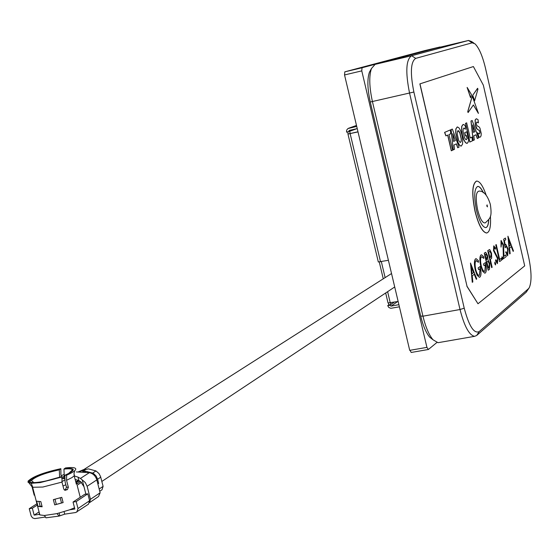 <?xml version="1.0" encoding="UTF-8"?>
<svg xmlns="http://www.w3.org/2000/svg" width="559" height="559" viewBox="0 0 559 559"><rect width="100%" height="100%" fill="white"/><g stroke="black" fill="none" stroke-linecap="round" stroke-linejoin="round"><path stroke-width="0.84" d="M490.313 204.294C487.539 195.398 483.821 190.996 479.161 191.08C475.891 191.625 475.367 197.788 477.582 209.583C480.048 219.023 482.627 223.453 485.31 222.866C490.229 218.066 492.22 217.402 490.348 204.419M483.409 192.785C481.376 188.453 479.489 186.329 477.735 186.413L477.631 186.433C479.363 186.35 481.236 188.432 483.255 192.687M477.735 186.413C474.207 188.502 473.794 196.461 476.492 210.296C479.301 221.287 482.375 227.066 485.708 227.632C487.518 227.303 488.538 224.606 488.769 219.554M486.204 195.273C482.969 185.916 479.79 181.179 476.652 181.067C472.215 183.694 471.698 193.728 475.094 211.162C478.637 225.004 482.501 232.285 486.693 232.991C489.789 232.125 491.026 226.521 490.397 216.193M486.693 232.991L486.589 233.012C482.396 232.299 478.532 225.025 474.989 211.183C471.614 193.931 472.096 183.904 476.443 181.109M507.97 236.198L509.668 253.933L507.921 236.233L513.511 251.068L513.134 251.361L511.359 246.603L509.563 247.944L510.157 253.618L509.766 253.912M511.275 246.666L513.134 251.361M503.75 239.224L505.406 238.036L503.645 239.245L505.119 247.756L503.645 239.245M505.734 244.43L505.161 245.017M505.622 252.06L507.677 255.847L505.622 252.06L506.084 251.767L507.46 254.107M507.649 254.045L507.712 249.132L506.14 246.149L507.614 249.153L507.544 254.059M501.011 240.643L501.039 247.099L501.269 240.545M501.116 240.622L503.47 244.632L504.001 256.301L505.888 254.876L504.001 256.246M503.428 250.663L503.414 258.677L503.037 245.045L501.57 242.285M501.961 256.784L502.723 257.888L502.625 259.551L501.961 256.784L501.933 258.426L502.59 259.544M495.77 244.898L499.606 261.563L495.77 244.898L496.252 244.604L499.69 259.551L501.283 258.349L499.676 259.502M495.54 260.85L497.412 263.638L495.54 260.85L495.798 259.711L497.196 261.864M493.87 245.841L493.492 250.593L497.433 258.377L497.265 261.829M494.156 247.623L495.407 249.209L494.086 247.658L493.96 250.229L497.915 258.104L497.412 263.638M494.848 262.136L495.623 263.247L495.526 264.945L494.848 262.136L494.82 263.806L495.491 264.938M489.495 249.593L487.734 250.656L491.641 267.6L487.839 250.642L489.726 249.58L491.536 253.262L491.668 258.167L490.334 259.481L492.13 267.293L491.745 267.579M485.582 252.333L484.262 253.15L488.203 270.214L484.367 253.129L485.708 252.312L487.581 255.729L487.916 259.711L489.754 263.436L489.481 269.298L488.307 270.193M481.425 254.806L480.978 254.988C479.615 256.462 479.51 260.061 480.663 265.784L482.557 271.185L484.821 273.19M481.697 256.637L483.801 258.398L481.474 256.742C480.377 257.937 480.272 260.822 481.159 265.399C482.179 269.277 483.297 271.262 484.513 271.36L484.541 271.353M485.401 264.666L484.856 271.199M483.514 263.946L484.031 265.686L483.514 263.946L485.491 262.548C486.686 268.047 486.637 271.52 485.338 272.967L484.772 273.197L482.557 271.185M476.002 258.691L475.541 258.88C474.151 260.375 474.032 264.023 475.199 269.815L477.12 275.273L479.426 277.285M476.275 260.543L478.42 262.311L476.044 260.655C474.926 261.871 474.808 264.791 475.702 269.424C476.743 273.33 477.875 275.335 479.112 275.433L479.14 275.426M480.041 268.648L479.475 275.266M478.12 267.929L478.637 269.69L478.12 267.929L480.132 266.503C481.348 272.058 481.285 275.58 479.957 277.054L479.37 277.292L477.12 275.273M470.559 263.03L472.264 282.302L470.496 263.072L476.743 278.962L476.296 279.304L474.318 274.21L472.222 275.776L472.823 281.939L472.369 282.281M474.235 274.273L476.296 279.304M447.668 135.103L451.302 150.79L452.629 150.189L449.003 134.516L450.757 133.748L450.358 129.926L444.587 132.392L445.886 135.865L447.773 135.061L451.406 150.769M463.09 124.44L461.734 126.32L461.552 130.1L462.328 135.117L463.795 139.813L465.514 142.727L467.24 143.279L468.142 142.196L468.652 140.064L466.744 131.784L464.711 132.679L465.465 135.977L466.486 135.537L467.163 138.492L466.297 139.722L465.5 139.31L464.466 137.5L463.069 131.442L463.159 129.143L463.949 128.011L465.361 129.241L463.872 128.025M466.388 135.578L467.065 138.513M467.114 87.484L470.573 97.72L471.53 94.723L467.163 87.442L470.678 97.699M477.554 88.329L472.648 95.428L474.598 100.767L477.945 89.195L477.631 88.315M473.368 104.952L478.441 113.393L472.278 96.12L467.834 111.569L468.121 112.527L473.368 104.952L478.385 113.372M472.278 96.12L467.736 111.59L468.051 112.513M476.261 118.753L475.108 120.024L475.339 125.202L476.226 127.934L477.162 129.22L478.909 130.1L479.755 131.603L479.853 133.077L479.308 133.908L477.372 132.762L478.986 137.165L479.853 137.262M476.932 122.065L478.406 122.875L478.057 119.675L476.352 118.732L475.213 120.003L475.436 125.174L477.26 129.199L479.489 130.596L479.957 133.056L479.21 133.943M471.943 137.151L470.217 137.954L466.632 122.875L465.486 123.371L469.791 142.049L472.446 140.819L471.943 137.151M475.968 134.775L477.288 138.499L478.546 137.933L472.173 120.499L471.069 120.982L473.166 140.477L474.311 139.932L473.829 135.774L476.065 134.733L477.393 138.478M472.173 120.499L470.964 121.003L473.166 140.477M419.977 83.871L467.024 286.278L477.987 303.768L524.698 265.881L483.339 85.157L473.396 66.556L419.865 83.892L467.024 286.278M457.22 126.97L455.858 128.884L455.669 132.728L457.933 142.503L459.687 145.452L461.182 146.102L462.552 144.131L462.726 140.302C462.132 134.572 460.805 130.352 458.75 127.655L457.318 126.949L455.962 128.863L455.774 132.7L458.038 142.475L459.791 145.431L461.07 146.123M456.319 143.894L457.716 147.758L459.072 147.143L452.336 129.066L451.134 129.583L453.251 149.896L454.488 149.309L453.999 144.97L456.417 143.852L457.821 147.73M452.336 129.066L451.029 129.611L453.251 149.896M435.377 48.312L375.11 64.376L371.449 68.533C368.933 76.094 369.261 87.12 372.441 101.612L422.953 316.191C425.63 327.134 428.998 335.002 433.036 339.795L438.018 342.695L438.969 342.527M528.989 288.116L526.166 292.259L476.701 335.463L474.612 336.329C469.204 335.281 464.333 326.344 460.015 309.511L409.558 93.122C405.317 71.894 406.016 59.429 411.655 55.725L468.561 40.444L471.649 41.576L473.857 43.064M528.43 288.744L529.275 287.675C531.833 281.617 531.602 271.346 528.583 256.847L485.443 68.044C482.508 55.907 479.021 47.829 474.975 43.819L472.138 42.833L415.7 58.374C410.662 61.728 410.054 72.943 413.877 92.032L464.222 308.191C469.022 326.163 474.011 333.968 479.182 331.592L528.43 288.744L526.166 292.259M473.396 66.556L419.865 83.892M477.987 303.768L466.912 286.299M432.757 339.572L429.773 337.252C426.119 332.933 423.093 325.862 420.689 316.045L370.282 102.004C367.424 89 367.13 79.092 369.401 72.279L370.659 69.973M459.666 142.014L460.476 142.44L461.238 141.28L461.315 138.946L459.91 132.881L458.876 131.044L458.045 130.603L457.29 131.742L457.22 134.083L458.625 140.183L459.666 142.014M460.455 142.447L461.14 141.308L461.21 138.974L459.805 132.902L457.968 130.624M474.968 131.658L472.579 124.943L473.438 132.357L474.968 131.658L472.634 125.398M473.438 132.336L474.87 131.679M472.048 137.123L470.217 137.975M466.737 122.847L465.486 123.371M465.591 123.343L469.895 142.021M477.477 132.742L479.084 137.144L480.16 137.172L481.047 135.935L481.25 133.657L479.95 128.116L479.035 126.858L477.009 125.747L476.45 124.503L476.331 122.938L476.862 122.093L478.406 122.875M477.652 88.308L472.648 95.428M472.753 95.407L474.696 100.746M466.744 131.784L464.809 132.651L465.57 135.949M467.163 138.492L466.318 139.722M465.361 129.241L465.507 126.418L464.277 124.797L463.18 124.419L461.839 126.299L461.657 130.079L462.433 135.089L463.893 139.792L465.612 142.706L466.863 143.383M450.358 129.926L444.587 132.392M444.691 132.371L445.991 135.837M455.264 140.658L452.741 133.692L453.608 141.42L455.264 140.658L452.79 134.146M453.608 141.392L455.159 140.686M471.314 266.475L472.034 273.805L473.69 272.575L471.314 266.475M471.356 266.874L473.578 272.596L472.027 273.749M477.232 275.252L475.311 269.794C474.144 264.002 474.256 260.361 475.646 258.859L475.541 258.88M475.646 258.859L476.163 258.67L478.476 260.794L478.42 262.311M478.224 267.915L480.132 266.503M479.58 275.245L480.139 268.572L478.637 269.69M482.662 271.164L480.768 265.763C479.615 260.04 479.72 256.441 481.082 254.967L480.978 254.988M481.082 254.967L481.579 254.785L483.856 256.902L483.801 258.398M483.619 263.925L485.491 262.548M484.96 271.178L485.498 264.596L484.031 265.686M485.163 254.597L486.428 260.061L487.203 256.043L486.037 254.072L485.163 254.597M486.833 261.815L488.293 268.152L488.852 267.726L489.363 263.729L487.951 261.221L486.833 261.815M487.203 256.043L486.589 259.886M485.918 254.093L487.099 256.064M488.852 267.726L488.286 268.096M489.363 263.729L488.748 267.747M487.951 261.221L489.258 263.75M488.629 252.095L489.929 257.741L490.69 257.224L491.151 253.548L489.915 251.305L488.629 252.095M490.69 257.224L489.922 257.699M491.151 253.548L490.592 257.245M489.803 251.326L491.047 253.562M497.363 261.808L497.538 258.363L493.59 250.572L493.737 245.911L495.512 247.93L495.407 249.209M495.637 260.829L495.798 259.711M501.283 258.349L501.675 260.054L499.711 261.542M495.875 244.877L496.252 244.604M503.526 250.642L503.135 245.031L501.654 242.264L501.039 247.099M505.888 254.876L506.272 256.56L503.512 258.656M506.14 246.149L505.217 247.735M505.72 252.039L506.084 251.767M505.406 238.036L505.79 239.713L504.421 240.705L505.189 245.177L505.832 244.416L508.089 248.93L507.677 255.847M508.669 239.392L509.375 246.128L510.793 245.08L508.669 239.392M508.711 239.79L510.688 245.101L509.368 246.079M488.664 219.708C488.433 224.459 487.483 227.101 485.82 227.618M436.845 342.534L428.376 349.487L411.186 352.463L410.033 350.297M344.54 74.948L409.712 350.353L426.922 347.37L361.778 70.881L362.022 67.772L344.805 71.845L344.54 74.948L361.778 70.881M362.022 67.772L440.08 46.97L424.812 50.59L344.805 71.845M428.376 349.487L426.922 347.37M388.4 260.298L378.303 261.947M347.845 131.861L347.964 134.041L358.012 131.896M350.193 133.517L357.991 131.798M385.13 277.62L381.343 261.661M388.589 303.118L388.694 304.934L390.748 304.557L390.685 302.838M348.131 133.943L350.186 133.482L349.668 131.302L356.789 128.71M379.281 262.017L383.264 278.808M388.694 304.934L387.701 305.619L389.756 305.242L391.041 306.122L398.902 304.676M394.179 302.195L389.756 305.242M387.701 305.619L388.847 307.499L390.846 308.309L399.406 306.821M356.719 126.425L347.908 128.577L346.664 130.114L346.538 132.155L349.668 131.302M357.236 128.612L349.249 130.408L348.599 131.693M398.141 301.462L388.037 302.957M85.904 469.308L83.564 469.867M77.729 483.29L76.199 483.528M62.042 476.939L40.164 482.613L31.185 483.297L27.992 482.319L30.284 481.697C30.305 484.199 49.828 481.138 60.84 476.869L62.042 476.939L61.979 482.096L42.84 487.043L32.806 487.266L32.045 486.791L34.106 494.848M74.661 470.769L73.907 474.123L74.459 475.052L73.893 476.058L71.957 477.589L66.556 480.321L68.359 487.287L67.366 489.628L64.627 490.159L63.789 489.076L61.979 482.096M45.649 481.061L59.624 477.183L59.31 469.846L60.861 468.694L60.924 474.605L61.518 476.911M61.804 478.008L61.902 478.392M80.237 497.258L77.135 485.212L81.572 482.333M66.556 480.321L66.626 475.171L64.879 475.241L65.061 481.753L66.458 487.162L65.487 489.502L64.334 489.964M39.067 511.918L34.141 515.132L39.193 514.371L39.85 514.916L44.413 515.489L45.971 517.823L59.142 516.076L64.704 514.154L75.738 512.505L88.476 504.183L89.594 500.71L78.001 508.55L76.876 512.065M34.141 515.132L32.345 508.229L29.243 508.697L31.164 515.978L32.59 517.9L34.693 518.612L45.125 517.075M79.294 471.789L82.487 470.552L83.508 469.637L78.463 471.81M77.939 480.754L77.869 480.181M99.747 491.277L102.004 489.761L103.108 486.365L100.585 476.61L98.985 473.543L95.98 470.944L88.322 468.868L84.807 469.805L83.794 470.748L93.304 473.277L96.169 476.072L97.601 479.231L100.746 477.162M85.897 494.114L82.229 479.888L85.31 482.564L87.12 486.274L96.819 479.888L100.131 492.765L98.552 496.518L89.587 502.604M87.12 486.274L90.474 499.292L89.594 502.576M78.001 508.55L76.199 501.577L73.04 502.052L84.689 494.303L87.819 493.821L89.594 500.71M73.04 502.052L74.843 509.025L69.707 509.794L74.522 507.81M59.142 516.069L56.976 513.609L69.707 509.794M39.361 513.043L39.193 514.371L39.689 514.301M97.867 483.968L98.677 483.43L97.601 479.231M96.819 479.888C95.603 475.968 93.129 473.55 89.405 472.641L80.433 478.427L82.229 479.888M80.433 478.427L78.001 477.113L78.917 480.656L80.657 481.62L84.004 486.763M76.199 501.577L87.819 493.821M36.943 503.757L29.243 508.697M36.587 501.199L40.793 501.577L42.149 506.796L37.942 506.405L36.587 501.199M53.357 499.655L61.77 497.342L63.125 502.576L54.712 504.896L53.357 499.655L54.712 504.896M32.345 508.229L37.278 505.056M61.197 475.674L63.957 474.57M76.331 471.929L89.405 472.641M98.677 483.43L97.769 483.577M85.492 472.075L84.088 471.943L83.794 470.748M74.242 475.94L78.001 477.113M75.137 479.405L78.917 480.656M64.634 477.903L64.264 476.45L64.704 476.401M61.993 477.1L64.264 476.464M66.626 475.171C72.53 472.641 75.584 470.615 75.786 469.078C75.57 467.513 72.139 467.135 65.487 467.953L63.943 469.106L64.264 476.45M80.475 481.509L76.366 484.171M78.609 480.502L75.71 481.627M77.107 483.388L76.765 482.068L79.518 480.971M60.861 468.694C43.49 472.474 32.52 476.666 27.95 481.285L29.103 482.019M27.95 481.285L31.388 480.544L33.393 482.228M32.045 486.791L29.005 482.941M60.84 476.869L60.4 476.96C49.15 480.964 37.299 482.578 36.307 482.508M63.943 469.106C69.141 468.491 71.985 468.763 72.453 469.916L68.582 473.487L65.144 475.129M31.388 480.544C35.364 476.631 44.671 473.068 59.31 469.846M41.995 506.181L37.942 506.405M63.111 502.527L54.712 504.861M472.138 42.833L468.484 40.465L435.244 48.347M375.11 64.376L411.655 55.725L415.7 58.374M413.877 92.032L370.282 102.004M420.689 316.045L422.953 316.191L460.015 309.511L464.222 308.191M479.182 331.592L476.701 335.463M380.539 261.822L350.144 133.65M391.041 306.122L397.631 301.56M348.851 128.186L356.488 125.454M390.28 302.915L387.618 291.686M61.749 478.49L64.662 478.679M64.767 479.922L61.909 481.683M65.836 484.751L62.992 486.009M103.108 486.365L99.167 489.013M100.131 492.765L90.474 499.292M64.704 514.154L64.068 511.702M59.862 515.768L59.163 513.078M44.413 515.489L56.976 513.609M83.284 470.042L83.766 471.922M92.815 472.991L95.98 470.944M82.487 470.552L82.823 471.859M85.436 472.069L85.136 470.909M63.195 476.764L63.6 478.336M34.134 495.134L34.658 494.994M34.295 493.597L33.854 493.716M64.599 490.145L65.843 490.229M67.366 489.628L65.487 489.502M66.458 487.162L68.359 487.287M65.417 475.101C76.129 469.916 75.8 467.757 64.418 468.617M59.785 469.357C48.78 471.097 30.13 478.211 30.228 480.67M36.698 501.241L38.033 506.363M38.941 501.57L40.08 505.958M61.441 502.709L60.176 497.838M55.013 499.257L56.277 504.134M487.35 206.285L487.476 206.872L487.168 206.495M468.561 40.444L435.328 48.326M474.612 336.329L438.018 342.695M487.322 206.159L487.085 204.873L486.763 206.012M429.773 337.252L433.036 339.795M369.401 72.279L371.449 68.533M347.964 134.041L378.317 262.003M356.488 125.433L348.495 128.29M385.668 292.979L388.051 303.027M394.71 286.977L101.85 481.453M391.531 273.54L83.584 469.728M64.648 478.392L61.756 478.406M74.179 475.695L76.415 484.36M32.618 487.189L39.85 514.916M34.148 495.162L34.665 495.022M68.582 473.487L65.075 475.15M71.692 471.412L72.453 469.916M32.806 487.266L31.185 483.297M63.069 502.492L61.735 497.356"/></g></svg>
